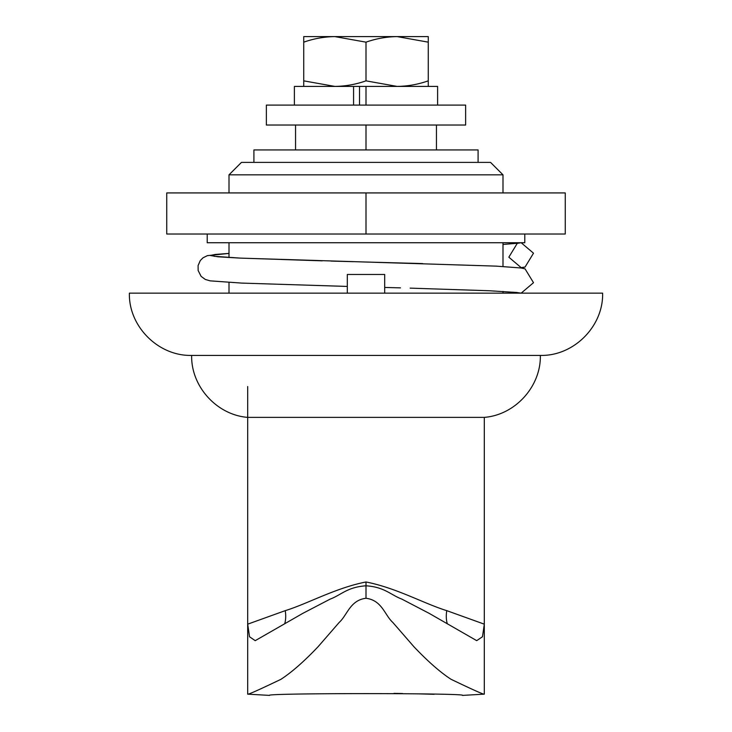 <?xml version="1.0" encoding="UTF-8"?>
<svg xmlns="http://www.w3.org/2000/svg" width="732" height="732" viewBox="0 0 732 732"><rect width="100%" height="100%" fill="white"/><g stroke="black" fill="none" stroke-linecap="round" stroke-linejoin="round"><path stroke-width="1.1" d="M347.316 293.148L347.316 274.463L384.684 274.463L384.684 293.148M191.647 355.413C158.368 356.274 128.521 326.417 129.381 293.148L602.619 293.148C603.479 326.417 573.632 356.274 540.353 355.413L191.647 355.413C190.96 386.432 216.764 414.953 247.69 417.377L484.309 417.377L484.309 694.146C484.072 694.769 472.973 689.818 451.031 679.287C440.225 672.26 427.863 661.408 413.919 646.731L392.864 622.502C384.584 615.045 382.177 600.368 366 598.264C350.015 600.24 347.407 614.99 339.19 622.438L318.146 646.658C304.201 661.362 291.784 672.251 280.905 679.333C259.009 689.818 247.928 694.76 247.69 694.146L269.486 695.4C263.538 693.021 468.489 693.021 462.514 695.4L484.309 694.146M229.006 174.838L241.459 162.385L490.541 162.385L502.994 174.838L229.006 174.838L229.006 192.928M393.962 693.396L402.527 693.524M419.463 693.881L434.213 694.302M247.69 386.551L247.69 624.167L285.233 610.653C307.486 603.845 335.503 587.952 366 581.977C396.524 587.961 424.359 603.781 446.767 610.653L484.309 624.167L482.47 636.749L476.715 640.637M247.69 694.146L247.69 624.167L249.539 636.776L255.212 640.665L302.865 613.334L330.095 599.142C341.24 594.979 347.243 587.046 366 585.81C384.337 586.918 390.742 594.924 401.804 599.087L429.117 613.324L476.669 640.628M366 581.977L366 598.264M436.446 125.026L436.446 149.932M295.554 125.026L295.554 149.932M366 125.026L366 149.932M517.734 292.663L521.175 293.148L533.509 282.689L525.082 268.882L521.047 267.976L496.095 266.128L366 262.029L422.593 263.575M521.175 242.74L533.509 253.199L525.082 267.015L521.175 267.647L508.832 257.188L517.259 243.372L521.175 242.74M524.789 234.02L524.789 242.74L207.211 242.74L207.211 234.02M366 192.928L166.74 192.928L166.74 234.02L565.26 234.02L565.26 192.928L366 192.928L366 234.02M478.088 162.385L478.088 149.932L253.913 149.932L253.913 162.385M465.634 125.026L266.366 125.026L266.366 105.097L465.634 105.097L465.634 125.026M353.565 105.097L353.565 86.413L294.392 86.413L294.392 105.097M353.565 86.413L437.608 86.413L437.608 105.097M359.513 86.413L359.513 105.097M366 86.413L366 105.097M303.734 86.413L303.734 80.849L334.863 86.413C345.477 86.266 355.862 84.409 366 80.849L397.137 86.413C407.751 86.266 418.128 84.409 428.266 80.849L428.266 86.413M303.734 42.163C313.872 38.604 324.249 36.746 334.863 36.6L366 42.163C376.138 38.604 386.523 36.746 397.137 36.6L428.266 42.163L428.266 36.6L303.734 36.6L303.734 80.849M428.266 42.163L428.266 80.849M366 42.163L366 80.849M446.767 610.653A24.906 16.58 -72.7 0 0 447.142 623.28M285.233 610.653A24.906 16.58 -107.3 0 1 284.858 623.28M347.316 286.432L241.688 283.092L210.093 280.85L205.262 279.432L201.126 276.376L198.143 270.538L198.097 265.57L200.284 260.546L203.038 257.783L207.366 255.651L229.006 253.409L215.034 254.471L210.331 255.486L217.944 256.795L240.059 258.103L366 262.029M229.006 242.74L229.006 257.545M229.006 282.479L229.006 293.148M502.994 174.838L502.994 192.928M502.994 242.74L502.994 266.485M502.994 291.418L502.994 293.148M540.353 355.413C541.039 386.432 515.237 414.953 484.309 417.377M524.862 267.089L520.845 267.939M517.259 292.516L489.626 290.769L410.149 288.133M400.477 287.868L384.684 287.447M517.725 243.225L502.994 244.47M353.364 261.681L330.983 261.077M322.327 260.839L240.16 258.103L214.156 256.282"/></g></svg>
